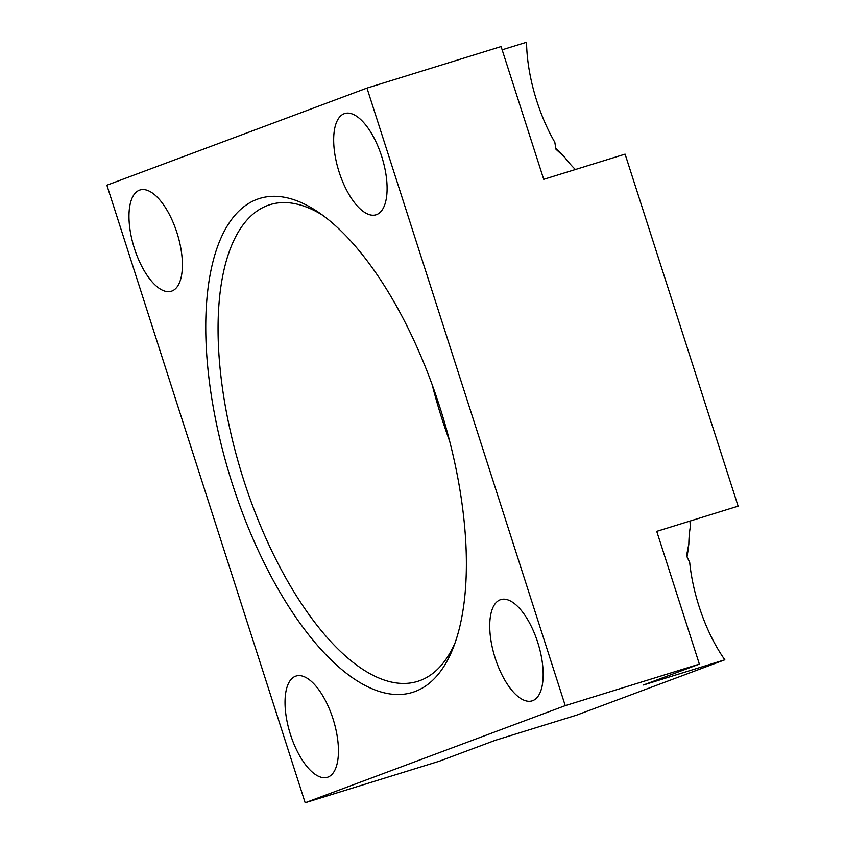 <?xml version="1.0" encoding="UTF-8"?>
<svg xmlns="http://www.w3.org/2000/svg" width="845" height="845" viewBox="0 0 845 845"><rect width="100%" height="100%" fill="white"/><g stroke="black" fill="none" stroke-linecap="round" stroke-linejoin="round"><path stroke-width="1.27" d="M565.242 705.638L366.973 88.091L106.882 185.203L305.161 802.75L565.242 705.638L699.364 664.117L656.745 531.357L738.118 506.166L625.089 154.139L543.726 179.33L501.096 46.559L366.973 88.091M415.075 691.506A258.517 110.484 72.8 0 1 232.428 484.111A258.517 110.484 72.8 0 1 257.049 199.335A258.517 110.484 72.8 0 1 318.576 212.348A258.517 110.484 72.8 0 1 441.608 412.751A258.517 110.484 72.8 0 1 453.321 647.597A258.517 110.484 72.8 0 1 415.075 691.506M176.932 232.671A53.003 22.646 72.8 0 1 171.355 291.229A53.003 22.646 72.8 0 1 134.439 248.536A53.003 22.646 72.8 0 1 140.006 189.977A53.003 22.646 72.8 0 1 176.932 232.671M381.634 156.24A53.003 22.646 72.8 0 1 376.057 214.799A53.003 22.646 72.8 0 1 339.141 172.105A53.003 22.646 72.8 0 1 344.718 113.547A53.003 22.646 72.8 0 1 381.634 156.24M332.983 718.736A53.003 22.646 72.8 0 1 327.416 777.294A53.003 22.646 72.8 0 1 290.49 734.601A53.003 22.646 72.8 0 1 296.067 676.042A53.003 22.646 72.8 0 1 332.983 718.736M537.695 642.295A53.003 22.646 72.8 0 1 532.118 700.864A53.003 22.646 72.8 0 1 495.202 658.17A53.003 22.646 72.8 0 1 500.768 599.601A53.003 22.646 72.8 0 1 537.695 642.295M699.364 664.117L643.457 684.989L724.83 659.797A99.805 42.651 72.8 0 1 689.689 562.379L686.51 555.809L688.833 543.927A99.805 42.651 72.8 0 1 690.312 526.889L689.964 521.069M502.141 49.813L526.551 42.25A99.805 42.651 -107.2 0 0 554.806 142.256L555.968 149.238L564.713 157.318A99.805 42.651 -107.2 0 0 575.424 169.518M305.161 802.75L439.284 761.229L495.202 740.347L576.575 715.155L724.83 659.797M690.618 520.869A276.473 118.152 72.8 0 1 690.312 526.889M555.746 148.224A276.473 118.152 72.8 0 1 564.713 157.318M688.833 543.927A276.473 118.152 72.8 0 1 687.006 557.003M432.196 384.792A249.518 106.639 -107.2 0 0 442.03 418.993A249.518 106.639 -107.2 0 0 449.635 441.122M322.811 215.348A249.518 106.639 -107.2 0 0 270.041 204.648A249.518 106.639 -107.2 0 0 267.58 205.493A249.518 106.639 -107.2 0 0 243.804 480.361A249.518 106.639 -107.2 0 0 417.631 681.376A249.518 106.639 -107.2 0 0 420.092 680.531A249.518 106.639 -107.2 0 0 455.128 642.728"/></g></svg>
